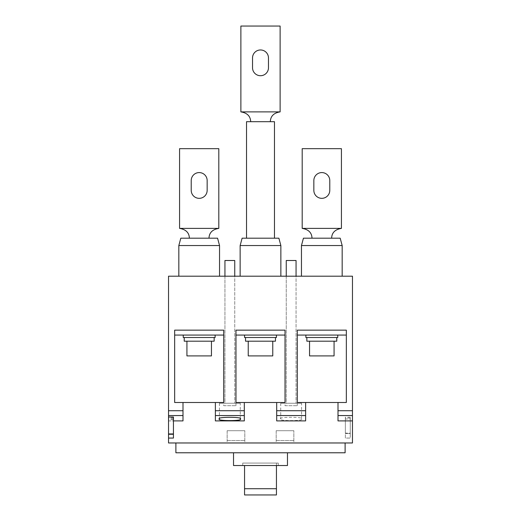 <?xml version="1.0" encoding="UTF-8"?>
<svg xmlns="http://www.w3.org/2000/svg" width="521" height="521" viewBox="0 0 521 521"><rect width="100%" height="100%" fill="white"/><g stroke="black" fill="none" stroke-linecap="round" stroke-linejoin="round"><path stroke-width="0.39" stroke-dasharray="2.6 1.95" d="M178.833 276.202L219.543 276.202L178.833 276.202L219.543 276.202L178.833 276.202L178.833 245.547L219.543 245.547L178.833 245.547L219.543 245.547L219.543 276.202M199.191 172.581A7.971 7.971 0 0 1 207.156 180.553L207.156 190.367A7.971 7.971 0 0 1 199.191 198.332A7.971 7.971 0 0 1 191.22 190.367L191.22 180.553A7.971 7.971 0 0 1 199.191 172.581A7.971 7.971 0 0 1 207.156 180.553L207.156 190.367A7.971 7.971 0 0 1 199.191 198.332A7.971 7.971 0 0 1 191.22 190.367L191.22 180.553A7.971 7.971 0 0 1 199.191 172.581M179.569 228.38L179.569 148.674L218.807 148.674L218.807 228.38C212.451 229.455 209.181 232.724 208.999 238.188L189.377 238.188C189.201 232.737 185.932 229.468 179.569 228.38L218.807 228.38C212.451 229.455 209.181 232.724 208.999 238.188L189.377 238.188C189.208 232.744 185.938 229.474 179.569 228.38L179.569 148.674L218.807 148.674L218.807 228.38C212.451 229.455 209.181 232.724 208.999 238.188L189.377 238.188C189.201 232.737 185.932 229.468 179.569 228.38L179.569 148.674L218.807 148.674L218.807 228.38L179.569 228.38L218.807 228.38M178.833 245.547L180.807 238.188L217.57 238.188L180.807 238.188L217.57 238.188L219.543 245.547M301.457 276.202L342.167 276.202L301.457 276.202L342.167 276.202L301.457 276.202L301.457 245.547L342.167 245.547L301.457 245.547L342.167 245.547L342.167 276.202M321.809 172.581A7.971 7.971 0 0 1 329.78 180.553L329.78 190.367A7.971 7.971 0 0 1 321.809 198.332A7.971 7.971 0 0 1 313.844 190.367L313.844 180.553A7.971 7.971 0 0 1 321.809 172.581A7.971 7.971 0 0 1 329.78 180.553L329.78 190.367A7.971 7.971 0 0 1 321.809 198.332A7.971 7.971 0 0 1 313.844 190.367L313.844 180.553A7.971 7.971 0 0 1 321.809 172.581M302.193 228.38L302.193 148.674L341.431 148.674L341.431 228.38C335.075 229.455 331.805 232.724 331.623 238.188L312.001 238.188C311.825 232.737 308.556 229.468 302.193 228.38L341.431 228.38C335.075 229.455 331.805 232.724 331.623 238.188L312.001 238.188C311.832 232.744 308.562 229.474 302.193 228.38L302.193 148.674L341.431 148.674L341.431 228.38C335.075 229.455 331.805 232.724 331.623 238.188L312.001 238.188C311.825 232.737 308.556 229.468 302.193 228.38L302.193 148.674L341.431 148.674L341.431 228.38L302.193 228.38L341.431 228.38M301.457 245.547L303.43 238.188L340.193 238.188L303.43 238.188L340.193 238.188L342.167 245.547M246.524 238.188L274.476 238.188L246.524 238.188L274.476 238.188L246.524 238.188L246.524 121.693L274.476 121.693L246.524 121.693L274.476 121.693L274.476 238.188M240.142 276.202L280.858 276.202L240.142 276.202L280.858 276.202L240.142 276.202L240.142 245.547L280.858 245.547L240.142 245.547L280.858 245.547L280.858 276.202M260.5 49.964A7.971 7.971 0 0 1 268.471 57.929L268.471 67.743A7.971 7.971 0 0 1 260.5 75.714A7.971 7.971 0 0 1 252.529 67.743L252.529 57.929A7.971 7.971 0 0 1 260.5 49.964A7.971 7.971 0 0 1 268.471 57.929L268.471 67.743A7.971 7.971 0 0 1 260.5 75.714A7.971 7.971 0 0 1 252.529 67.743L252.529 57.929A7.971 7.971 0 0 1 260.5 49.964M240.878 111.885L240.878 26.05L280.122 26.05L280.122 111.885C273.818 112.888 270.549 116.157 270.308 121.693L250.692 121.693C250.451 116.163 247.182 112.894 240.878 111.885L240.878 26.05L280.122 26.05L280.122 111.885C273.818 112.888 270.549 116.157 270.308 121.693L250.692 121.693C250.458 116.17 247.188 112.894 240.878 111.885L240.878 26.05L280.122 26.05L280.122 111.885C273.818 112.888 270.549 116.157 270.308 121.693L250.692 121.693C250.451 116.163 247.182 112.894 240.878 111.885L280.122 111.885M240.142 245.547L242.115 238.188L278.885 238.188L242.115 238.188L278.885 238.188L280.858 245.547M191.22 190.367L191.22 180.553M207.156 180.553L207.156 190.367M189.377 238.188L208.999 238.188M252.529 67.743L252.529 57.929M268.471 57.929L268.471 67.743M250.692 121.693L270.308 121.693M313.844 190.367L313.844 180.553M329.78 180.553L329.78 190.367M312.001 238.188L331.623 238.188M215.375 402.499L183.001 402.499L183.001 420.896L183.001 402.499L174.665 402.499L174.665 330.151L174.665 335.062L174.665 330.151L174.665 335.062L223.711 335.062L174.665 335.062L223.711 335.062L223.711 330.151L174.665 330.151L223.711 330.151L174.665 330.151L223.711 330.151L174.665 330.151L174.665 402.499L223.711 402.499L223.711 330.151L223.711 402.499L223.711 330.151L174.665 330.151L174.665 402.499L223.711 402.499L215.375 402.499L215.375 420.896L244.316 420.896L244.316 410.724L215.375 410.724L215.375 420.896L215.375 410.724M215.127 335.062L183.249 335.062L215.127 335.062L183.249 335.062L215.127 335.062L215.127 337.51L183.249 337.51L215.127 337.51L183.249 337.51L183.249 335.062M214.151 337.51L184.226 337.51L214.151 337.51L184.226 337.51L214.151 337.51L214.151 341.19L184.226 341.19L214.151 341.19L184.226 341.19L184.226 337.51M211.448 341.19L186.928 341.19L211.448 341.19L186.928 341.19L211.448 341.19L211.448 355.902L186.928 355.902L211.448 355.902L186.928 355.902L186.928 341.19M272.763 341.19L248.237 341.19L272.763 341.19L248.237 341.19L272.763 341.19L272.763 355.902L248.237 355.902L272.763 355.902L248.237 355.902L248.237 341.19M334.072 341.19L309.552 341.19L334.072 341.19L309.552 341.19L334.072 341.19L334.072 355.902L309.552 355.902L334.072 355.902L309.552 355.902L309.552 341.19M275.459 337.51L245.541 337.51L275.459 337.51L245.541 337.51L275.459 337.51L275.459 341.19L245.541 341.19L275.459 341.19L245.541 341.19L245.541 337.51M336.774 337.51L306.849 337.51L336.774 337.51L306.849 337.51L336.774 337.51L336.774 341.19L306.849 341.19L336.774 341.19L306.849 341.19L306.849 337.51M276.443 335.062L244.557 335.062L276.443 335.062L244.557 335.062L276.443 335.062L276.443 337.51L244.557 337.51L276.443 337.51L244.557 337.51L244.557 335.062M337.751 335.062L305.873 335.062L337.751 335.062L305.873 335.062L337.751 335.062L337.751 337.51L305.873 337.51L337.751 337.51L305.873 337.51L305.873 335.062M276.684 402.499L244.316 402.499L244.316 420.896L244.316 402.499L235.974 402.499L235.974 330.151L235.974 335.062L235.974 330.151L235.974 335.062L285.026 335.062L235.974 335.062L285.026 335.062L285.026 330.151L235.974 330.151L285.026 330.151L235.974 330.151L285.026 330.151L235.974 330.151L235.974 402.499L285.026 402.499L285.026 330.151L285.026 402.499L285.026 330.151L235.974 330.151L235.974 402.499L285.026 402.499L276.684 402.499L276.684 420.896L305.625 420.896L305.625 410.724L276.684 410.724L276.684 420.896L276.684 410.724M345.358 420.896L345.358 438.063L350.262 438.063L350.262 420.896L352.47 420.896L352.47 410.724L337.999 410.724L337.999 402.499L305.625 402.499L305.625 420.896L305.625 402.499L297.289 402.499L297.289 330.151L297.289 335.062L297.289 330.151L297.289 335.062L346.335 335.062L297.289 335.062L346.335 335.062L346.335 330.151L297.289 330.151L346.335 330.151L297.289 330.151L346.335 330.151L297.289 330.151L297.289 402.499L346.335 402.499L346.335 330.151L346.335 402.499L346.335 330.151L297.289 330.151L297.289 402.499L346.335 402.499L337.999 402.499L337.999 420.896L345.358 420.896L345.358 419.014L350.262 419.014L350.262 433.524L350.262 417.217L350.262 433.159L345.358 433.159L345.358 438.063L350.262 438.063L350.262 433.159M293.851 440.512L293.851 430.704L293.851 442.967L276.195 442.967L276.195 430.704L293.851 430.704L276.195 430.704L293.851 430.704L276.195 430.704L276.195 440.512L293.851 440.512L276.195 440.512M244.805 440.512L244.805 430.704L244.805 442.967L227.149 442.967L227.149 430.704L244.805 430.704L227.149 430.704L244.805 430.704L227.149 430.704L227.149 440.512L244.805 440.512L227.149 440.512M224.942 276.202L224.942 403.234L234.75 403.234L224.942 403.234L234.75 403.234L224.942 403.234L224.942 276.202L234.75 276.202L234.75 403.234L234.75 276.202L224.942 276.202M223.711 405.69L235.974 405.69L223.711 405.69L223.711 403.234L235.974 403.234L223.711 403.234M235.974 405.69L235.974 403.234M234.75 260.507L224.942 260.507M286.25 276.202L286.25 403.234L296.058 403.234L286.25 403.234L296.058 403.234L286.25 403.234L286.25 276.202L296.058 276.202L296.058 403.234L296.058 276.202L286.25 276.202M285.026 405.69L297.289 405.69L285.026 405.69L285.026 403.234L297.289 403.234L285.026 403.234M297.289 405.69L297.289 403.234M296.058 260.507L286.25 260.507M276.195 442.967L293.851 442.967M227.149 442.967L244.805 442.967M301.581 403.234L280.734 403.234L301.581 403.234L301.581 418.949C305.286 416.767 277.029 416.767 280.734 418.949C277.029 421.131 305.286 421.131 301.581 418.949M280.734 403.234L280.734 418.949M240.266 403.234L219.419 403.234L240.266 403.234L240.266 418.949M219.419 403.234L219.419 418.949M345.11 442.967L345.11 452.775L175.89 452.775L175.89 442.967L345.11 442.967L175.89 442.967M287.475 452.775L233.525 452.775L287.475 452.775L287.475 465.527L233.525 465.527L233.525 452.775M242.721 465.527L278.279 465.527L242.721 465.527L242.721 463.078L278.279 463.078L278.279 465.527L278.279 463.078L242.721 463.078L242.721 465.527M276.443 494.95L276.443 463.078L244.557 463.078L276.443 463.078L276.443 465.527M244.557 494.95L244.557 465.527M350.262 418.018L345.358 418.018L345.358 433.524L345.358 419.014M345.358 433.524L350.262 433.524L345.358 433.524M350.262 417.217L345.358 417.217L345.358 433.159M173.441 417.002L173.441 438.063L168.53 438.063L168.53 419.6L168.53 438.063M337.999 410.724L337.999 402.499M345.358 418.018L345.358 417.217M305.625 402.499L305.625 410.724M244.316 402.499L244.316 410.724M352.47 420.896L352.47 442.967L168.53 442.967L168.53 420.896L183.001 420.896L183.001 410.724L168.53 410.724L168.53 415.556L183.001 415.556M183.001 402.499L183.001 410.724M350.262 420.896L350.262 419.014M173.441 433.524L168.53 433.524L168.53 417.803L168.53 433.524L173.441 433.524M173.441 417.803L168.53 417.803M173.441 418.799L168.53 418.799M168.53 410.724L168.53 276.202L352.47 276.202L352.47 410.724M173.441 419.6L168.53 419.6M168.53 415.556L168.53 420.896L173.441 420.896M215.375 415.556L244.316 415.556M276.684 415.556L305.625 415.556M337.999 415.556L352.47 415.556M173.441 434.384L168.53 434.384"/><path stroke-width="0.78" d="M178.833 245.547L180.807 238.188L217.57 238.188L219.543 245.547L178.833 245.547L178.833 276.202M219.543 245.547L219.543 276.202M191.22 180.553A7.971 7.971 0 0 1 199.191 172.581A7.971 7.971 0 0 1 207.156 180.553L207.156 190.367A7.971 7.971 0 0 1 199.191 198.332A7.971 7.971 0 0 1 191.22 190.367L191.22 180.553A7.971 7.971 0 0 1 199.191 172.581A7.971 7.971 0 0 1 207.156 180.553M189.377 238.188C189.208 232.744 185.938 229.474 179.569 228.38L179.569 148.674L218.807 148.674L218.807 228.38C212.451 229.455 209.181 232.724 208.999 238.188M179.569 228.38L218.807 228.38M301.457 245.547L303.43 238.188L340.193 238.188L342.167 245.547L301.457 245.547L301.457 276.202M342.167 245.547L342.167 276.202M313.844 180.553A7.971 7.971 0 0 1 321.809 172.581A7.971 7.971 0 0 1 329.78 180.553L329.78 190.367A7.971 7.971 0 0 1 321.809 198.332A7.971 7.971 0 0 1 313.844 190.367L313.844 180.553A7.971 7.971 0 0 1 321.809 172.581A7.971 7.971 0 0 1 329.78 180.553M312.001 238.188C311.832 232.744 308.562 229.474 302.193 228.38L302.193 148.674L341.431 148.674L341.431 228.38C335.075 229.455 331.805 232.724 331.623 238.188M302.193 228.38L341.431 228.38M240.142 245.547L242.115 238.188L278.885 238.188L280.858 245.547L240.142 245.547L240.142 276.202M246.524 238.188L246.524 121.693L274.476 121.693L274.476 238.188M280.858 245.547L280.858 276.202M252.529 57.929A7.971 7.971 0 0 1 260.5 49.964A7.971 7.971 0 0 1 268.471 57.929L268.471 67.743A7.971 7.971 0 0 1 260.5 75.714A7.971 7.971 0 0 1 252.529 67.743L252.529 57.929A7.971 7.971 0 0 1 260.5 49.964A7.971 7.971 0 0 1 268.471 57.929M250.692 121.693C250.458 116.17 247.188 112.894 240.878 111.885L240.878 26.05L280.122 26.05L280.122 111.885C273.818 112.888 270.549 116.157 270.308 121.693M207.156 190.367A7.971 7.971 0 0 1 199.191 198.332A7.971 7.971 0 0 1 191.22 190.367M268.471 67.743A7.971 7.971 0 0 1 260.5 75.714A7.971 7.971 0 0 1 252.529 67.743M329.78 190.367A7.971 7.971 0 0 1 321.809 198.332A7.971 7.971 0 0 1 313.844 190.367M183.001 402.499L174.665 402.499L174.665 330.151L174.665 335.062L223.711 335.062L223.711 330.151L174.665 330.151L223.711 330.151L223.711 402.499L183.001 402.499L183.001 420.896L173.441 420.896M215.127 335.062L215.127 337.51L183.249 337.51L183.249 335.062M214.151 337.51L214.151 341.19L184.226 341.19L184.226 337.51M211.448 341.19L211.448 355.902L186.928 355.902L186.928 341.19M272.763 341.19L272.763 355.902L248.237 355.902L248.237 341.19M334.072 341.19L334.072 355.902L309.552 355.902L309.552 341.19M275.459 337.51L275.459 341.19L245.541 341.19L245.541 337.51M336.774 337.51L336.774 341.19L306.849 341.19L306.849 337.51M276.443 335.062L276.443 337.51L244.557 337.51L244.557 335.062M337.751 335.062L337.751 337.51L305.873 337.51L305.873 335.062M244.316 402.499L235.974 402.499L235.974 330.151L235.974 335.062L285.026 335.062L285.026 330.151L235.974 330.151L285.026 330.151L285.026 402.499L244.316 402.499L244.316 420.896L215.375 420.896L215.375 410.724L244.316 410.724M305.625 402.499L297.289 402.499L297.289 330.151L297.289 335.062L346.335 335.062L346.335 330.151L297.289 330.151L346.335 330.151L346.335 402.499L305.625 402.499L305.625 420.896L276.684 420.896L276.684 410.724L305.625 410.724M224.942 276.202L224.942 260.507L234.75 260.507L234.75 276.202M286.25 276.202L286.25 260.507L296.058 260.507L296.058 276.202M240.266 418.949C243.971 421.131 215.714 421.131 219.419 418.949C215.714 416.767 243.971 416.767 240.266 418.949M175.89 442.967L175.89 452.775L345.11 452.775L345.11 442.967M233.525 452.775L233.525 465.527L287.475 465.527L287.475 452.775M276.443 465.527L276.443 488.731L244.557 488.731L244.557 494.95L276.443 494.95L276.443 488.731M244.557 465.527L244.557 488.731M337.999 415.556L337.999 420.896L352.47 420.896L352.47 442.967L168.53 442.967L168.53 438.063L173.441 438.063L173.441 417.002L168.53 417.002L168.53 276.202L352.47 276.202L352.47 415.556L337.999 415.556L337.999 410.724L352.47 410.724M276.684 402.499L276.684 410.724M337.999 402.499L337.999 410.724M215.375 402.499L215.375 410.724M352.47 420.896L352.47 415.556M168.53 438.063L168.53 417.002M240.878 111.885L280.122 111.885M305.625 415.556L276.684 415.556M244.316 415.556L215.375 415.556M168.53 410.724L183.001 410.724M183.001 415.556L168.53 415.556M173.441 434.384L168.53 434.384"/></g></svg>
